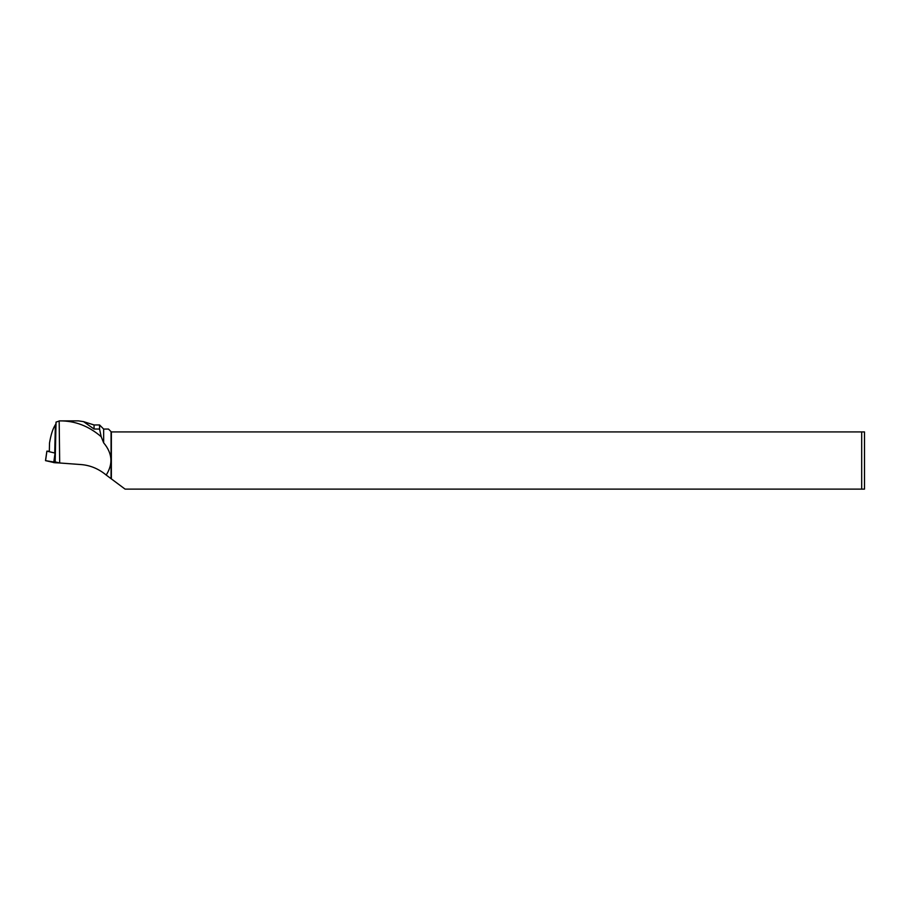 <?xml version="1.0" encoding="UTF-8"?>
<svg xmlns="http://www.w3.org/2000/svg" width="910" height="910" viewBox="0 0 910 910"><rect width="100%" height="100%" fill="white"/><g stroke="black" fill="none" stroke-linecap="round" stroke-linejoin="round"><path stroke-width="1.36" d="M49.333 451.212L46.899 451.155L55.362 453.157L54.759 462.746L45.5 460.631L59.537 462.951L54.759 462.746M56.011 423.548L55.351 424.822C52.814 428.769 50.869 434.832 49.515 443.011L49.333 451.462M111.361 478.433L111.361 431.92L861.69 431.92L861.69 489.125L125.102 489.125L106.197 475.043C98.667 468.809 90.329 465.328 81.206 464.578L59.685 462.985L59.173 420.886M106.197 475.043C113.238 463.963 112.396 453.225 103.649 442.829L101.192 436.72C88.736 426.005 74.904 420.727 59.685 420.898L56.045 422.092L55.169 461.893L59.685 462.985M59.184 420.875L78.385 420.875L83.515 421.626L94.06 429.042L99.565 429.042L101.192 436.72M83.515 421.626L94.06 424.959L94.06 429.042M103.649 442.829L103.649 429.054L99.565 424.959L99.565 429.042M111.066 478.137L111.066 431.659L108.461 429.054L103.649 429.054M861.69 431.92L864.5 431.92L864.5 489.125L861.69 489.125M46.899 451.155L45.568 460.665M53.724 462.644L55.044 453.135M55.351 424.822L54.736 452.782M46.876 451.144L45.5 460.631M94.06 424.959L99.565 424.959"/></g></svg>
